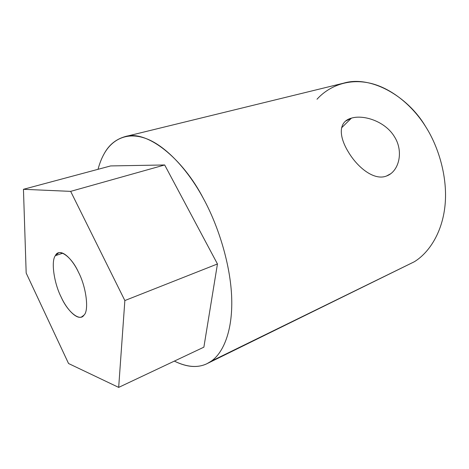 <?xml version="1.0" encoding="UTF-8"?>
<svg xmlns="http://www.w3.org/2000/svg" width="469" height="469" viewBox="0 0 469 469"><rect width="100%" height="100%" fill="white"/><g stroke="black" fill="none" stroke-linecap="round" stroke-linejoin="round"><path stroke-width="0.7" d="M207.181 363.581L414.32 261.755L211.12 361.247L207.181 363.581C197.854 368.159 186.908 367.333 174.351 361.107C188.937 368.2 201.195 368.247 211.12 361.247L414.32 261.755C428.936 252.832 442.273 232.765 445.028 205.404C447.789 178.062 438.978 147.401 425.582 126.542C407.473 95.735 370.428 75.169 343.8 83.119L124.918 136.667C146.703 129.385 182.769 158.282 203.511 198.739C218.542 226.169 230.73 265.419 231.709 298.395C232.7 331.39 223.051 353.21 211.12 361.247C223.051 353.21 232.7 331.39 231.709 298.395C230.73 265.419 218.542 226.169 203.511 198.739C188.673 170.951 166.618 146.539 146.873 138.877C127.111 131.185 112.091 139.598 104.276 153.556C108.914 144.98 115.79 139.346 124.918 136.667M98.021 169.315C99.663 163.2 101.75 157.947 104.276 153.556C101.75 157.947 99.663 163.2 98.021 169.315M62.717 253.213L55.354 255.664C50.851 261.239 54.128 283.469 61.199 297.147C66.58 309.2 76.523 319.629 81.688 316.886L83.951 315.156C89.198 310.894 86.314 286.993 78.458 272.178C72.965 260.242 63.479 250.628 58.502 252.932L55.354 255.664L62.717 253.213M394.417 136.678C404.044 151.639 398.885 171.689 386.544 175.998C374.497 180.934 357.753 167.937 348.191 151.704C338.36 135.482 338.724 121.424 351.433 118.141C363.751 114.395 385.301 121.436 394.417 136.678C385.301 121.436 363.751 114.395 351.433 118.141L341.579 127.808L351.433 118.141L345.635 121.078M386.544 175.998L390.624 173.782M70.661 191.37L124.86 300.553L217.452 263.965L164.672 164.965L70.661 191.37L164.672 164.965L110.643 165.932L23.45 189.3L110.643 165.932L164.672 164.965L217.452 263.965L124.86 300.553L118.675 387.394L203.874 347.166L217.452 263.965L203.874 347.166L118.675 387.394L68.55 363.516L26.176 273.04L23.45 189.3L70.661 191.37L23.45 189.3L26.176 273.04L68.55 363.516L118.675 387.394L124.86 300.553L70.661 191.37M55.354 255.664C58.637 247.696 71.335 256.244 78.458 272.178C86.314 286.993 89.198 310.894 83.951 315.156C79.877 321.992 67.565 311.774 61.199 297.147C54.128 283.469 50.851 261.239 55.354 255.664M317.003 99.246C328.347 86.665 347.271 78.376 369.021 82.949C390.753 87.51 412.444 105.396 425.582 126.542C438.978 147.401 447.789 178.062 445.028 205.404C442.273 232.765 428.936 252.832 414.32 261.755L404.471 266.574"/></g></svg>
